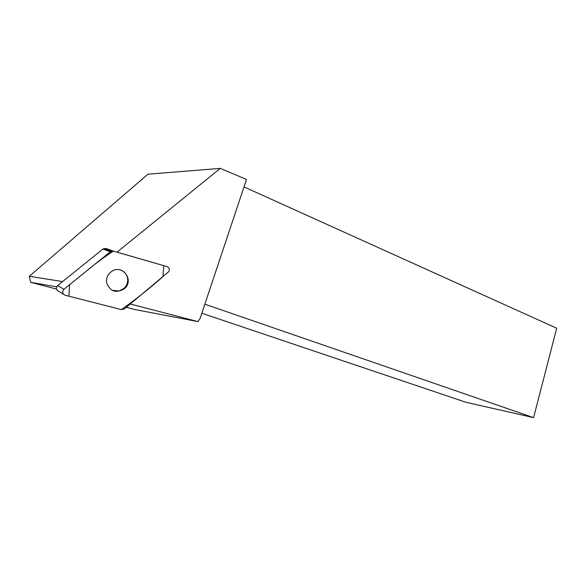 <?xml version="1.0" encoding="UTF-8"?>
<svg xmlns="http://www.w3.org/2000/svg" width="586" height="586" viewBox="0 0 586 586"><rect width="100%" height="100%" fill="white"/><g stroke="black" fill="none" stroke-linecap="round" stroke-linejoin="round"><path stroke-width="0.88" d="M63.456 294.194L58.849 291.389C56.051 289.975 55.648 288.034 57.633 285.565L102.938 249.065L105.949 248.449L113.384 251.138L110.307 251.775L63.955 289.272C61.918 291.813 62.328 293.798 65.185 295.249L121.405 309.598L124.415 308.888L168.673 271.75C169.881 269.428 169.361 267.721 167.113 266.623L113.384 251.138M106.659 282.957C110.263 291.63 116.167 293.549 124.386 288.722C134.472 280.672 122.906 264.066 111.977 271.201C107.751 274.058 105.978 277.976 106.659 282.957M116.995 252.178L220.277 168.38L246.501 179.448L200.082 318.469L197.98 321.604L130.253 304.002M167.113 266.623L119.515 252.866M220.277 168.38L147.972 174.203L29.3 276.284L30.677 282.327L56.652 286.825M30.677 282.327L56.454 289.059M126.312 307.298L134.736 309.503L197.98 321.604M29.3 276.284L62.592 281.573M201.833 313.239L466.251 402.37L533.575 417.62L556.7 328.226L244.01 186.912M533.575 417.62L204.851 304.193M121.5 270.314C124.767 271.882 126.781 274.446 127.543 277.998C128.166 282.1 126.935 285.594 123.866 288.48L118.951 290.986L112.065 290.282M121.39 309.591C135.806 299.387 149.657 288.407 162.945 276.665L163.765 265.663L113.398 251.138C103.466 257.584 93.731 264.835 84.194 272.9L69.617 284.693L68.906 296.194L121.39 309.591M57.633 285.565L63.955 289.272M110.307 251.775L102.938 249.065M103.803 248.559L111.186 251.255M123.866 288.48L124.386 288.722"/></g></svg>
